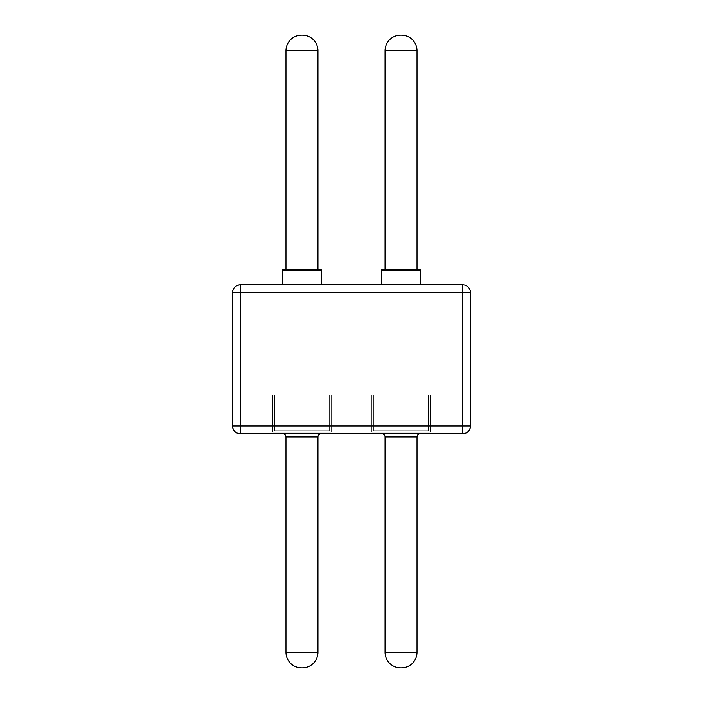<?xml version="1.0" encoding="UTF-8"?>
<svg xmlns="http://www.w3.org/2000/svg" width="703" height="703" viewBox="0 0 703 703"><rect width="100%" height="100%" fill="white"/><g stroke="black" fill="none" stroke-linecap="round" stroke-linejoin="round"><path stroke-width="0.53" stroke-dasharray="3.52 2.64" d="M285.972 269.196L320.296 269.196L285.972 269.196L317.949 269.196L285.972 269.196L317.949 269.196L317.949 50.757L285.972 50.757L317.949 50.757A15.607 15.607 0 0 0 302.352 35.15L301.569 35.15L302.352 35.15A15.607 15.607 0 0 1 317.949 50.757L285.972 50.757L317.949 50.757L317.949 269.196L285.972 269.196L287.184 269.196L285.972 269.196L285.972 50.757L285.972 269.196L320.296 269.196L285.972 269.196L287.184 269.196L285.972 269.196L285.972 50.757L317.949 50.757L285.972 50.757A15.607 15.607 0 0 1 301.569 35.15A15.607 15.607 0 0 0 285.972 50.757L317.949 50.757A15.607 15.607 0 0 0 302.352 35.15L301.569 35.15L302.352 35.15A15.607 15.607 0 0 1 317.949 50.757L285.972 50.757L285.972 269.196L317.949 269.196L317.949 50.757L317.949 269.196L288.995 269.196L320.296 269.196L285.972 269.196M385.051 269.196L419.375 269.196L385.051 269.196L417.028 269.196L385.051 269.196L417.028 269.196L417.028 50.757L385.051 50.757L417.028 50.757A15.607 15.607 0 0 0 401.431 35.15L400.648 35.15L401.431 35.15A15.607 15.607 0 0 1 417.028 50.757L385.051 50.757L417.028 50.757L417.028 269.196L385.051 269.196L386.263 269.196L385.051 269.196L385.051 50.757L385.051 269.196L419.375 269.196L385.051 269.196L386.263 269.196L385.051 269.196L385.051 50.757L417.028 50.757L385.051 50.757A15.607 15.607 0 0 1 400.648 35.15A15.607 15.607 0 0 0 385.051 50.757L417.028 50.757A15.607 15.607 0 0 0 401.431 35.15L400.648 35.15L401.431 35.15A15.607 15.607 0 0 1 417.028 50.757L385.051 50.757L385.051 269.196L417.028 269.196L417.028 50.757L417.028 269.196L388.074 269.196L419.375 269.196L385.051 269.196M371.782 432.248L430.298 432.248L371.782 432.248L371.782 394.796L430.298 394.796L430.298 432.248L430.298 394.796L371.782 394.796L371.782 432.248L430.298 432.248L371.782 432.248L430.298 432.248L371.782 432.248L371.782 394.796L430.298 394.796L374.014 394.796L430.298 394.796L430.298 432.248L430.298 394.796L371.782 394.796L371.782 432.248L430.298 432.248L371.782 432.248L430.298 432.248L371.782 432.248L371.782 394.796L430.298 394.796L373.732 394.796L373.732 430.684L428.347 430.684L373.732 430.684L373.732 394.796L428.347 394.796L428.347 430.684L428.347 394.796L374.014 394.796L430.298 394.796L430.298 432.248L430.298 394.796L371.782 394.796L371.782 432.248L430.298 432.248L371.782 432.248M431.853 433.804L370.226 433.804L431.853 433.804M272.702 432.248L331.218 432.248L272.702 432.248L272.702 394.796L331.218 394.796L331.218 432.248L331.218 394.796L272.702 394.796L272.702 432.248L331.218 432.248L272.702 432.248L331.218 432.248L272.702 432.248L272.702 394.796L331.218 394.796L274.935 394.796L331.218 394.796L331.218 432.248L331.218 394.796L272.702 394.796L272.702 432.248L331.218 432.248L272.702 432.248L331.218 432.248L272.702 432.248L272.702 394.796L331.218 394.796L274.653 394.796L274.653 430.684L329.268 430.684L274.653 430.684L274.653 394.796L329.268 394.796L329.268 430.684L329.268 394.796L274.935 394.796L331.218 394.796L331.218 432.248L331.218 394.796L272.702 394.796L272.702 432.248L331.218 432.248L272.702 432.248M332.774 433.804L271.147 433.804L332.774 433.804M401.431 667.85L400.648 667.85A15.607 15.607 0 0 1 385.051 652.243L417.028 652.243A15.607 15.607 0 0 1 401.431 667.85L401.431 667.85A15.607 15.607 0 0 0 417.028 652.243L417.028 436.923L385.051 436.923L417.028 436.923L385.051 436.923L385.051 652.243L385.051 436.923L417.028 436.923L385.051 436.923L417.028 436.923L417.028 652.243L385.051 652.243A15.607 15.607 0 0 0 400.648 667.85L401.431 667.85L400.648 667.85A15.607 15.607 0 0 1 385.051 652.243L417.028 652.243L417.028 436.923L385.051 436.923L417.028 436.923L385.051 436.923L385.051 652.243L385.051 436.923L417.028 436.923L417.028 652.243L385.051 652.243L417.028 652.243A15.607 15.607 0 0 1 401.431 667.85A15.607 15.607 0 0 0 417.028 652.243L385.051 652.243A15.607 15.607 0 0 0 400.648 667.85L400.763 667.85M302.352 667.85L301.569 667.85A15.607 15.607 0 0 1 285.972 652.243L317.949 652.243A15.607 15.607 0 0 1 302.352 667.85L302.352 667.85A15.607 15.607 0 0 0 317.949 652.243L317.949 436.923L285.972 436.923L317.949 436.923L285.972 436.923L285.972 652.243L285.972 436.923L317.949 436.923L285.972 436.923L317.949 436.923L317.949 652.243L285.972 652.243A15.607 15.607 0 0 0 301.569 667.85L302.352 667.85L301.569 667.85A15.607 15.607 0 0 1 285.972 652.243L317.949 652.243L317.949 436.923L285.972 436.923L317.949 436.923L285.972 436.923L285.972 652.243L285.972 436.923L317.949 436.923L317.949 652.243L285.972 652.243L317.949 652.243A15.607 15.607 0 0 1 302.352 667.85A15.607 15.607 0 0 0 317.949 652.243L285.972 652.243A15.607 15.607 0 0 0 301.569 667.85L301.684 667.85M282.457 284.794L321.464 284.794L282.457 284.794L321.464 284.794L282.457 284.794L321.464 284.794L321.464 270.365L282.457 270.365L321.464 270.365L282.457 270.365L321.464 270.365L321.464 284.794L282.457 284.794L321.464 284.794L282.457 284.794L282.457 270.365L282.457 284.794L321.464 284.794L321.464 270.365L282.457 270.365L321.464 270.365L282.457 270.365L321.464 270.365L321.464 284.794L282.457 284.794L321.464 284.794L282.457 284.794L282.457 270.365L282.457 284.794M381.536 284.794L420.543 284.794L381.536 284.794L420.543 284.794L381.536 284.794L420.543 284.794L420.543 270.365L381.536 270.365L420.543 270.365L381.536 270.365L420.543 270.365L420.543 284.794L381.536 284.794L420.543 284.794L381.536 284.794L381.536 270.365L381.536 284.794L420.543 284.794L420.543 270.365L381.536 270.365L420.543 270.365L381.536 270.365L420.543 270.365L420.543 284.794L381.536 284.794L420.543 284.794L381.536 284.794L381.536 270.365L381.536 284.794M462.671 433.804L240.329 433.804C235.593 433.347 232.992 430.746 232.526 426L232.526 292.597A7.803 7.803 0 0 1 240.329 284.794L462.671 284.794L462.671 426L240.329 426L240.329 292.597L462.671 292.597L240.329 292.597L240.329 284.794A7.803 7.803 0 0 0 232.526 292.597L240.329 292.597L232.526 292.597L232.526 426L232.526 292.597L240.329 292.597L240.329 426L232.526 426A7.803 7.803 0 0 0 240.329 433.804L240.329 426L240.329 433.804L462.671 433.804A7.803 7.803 0 0 0 470.474 426L462.671 426L462.671 284.794C467.407 285.26 470.008 287.861 470.474 292.597L470.474 426C470.008 430.746 467.407 433.347 462.671 433.804L462.671 426L470.474 426L470.474 292.597A7.803 7.803 0 0 0 462.671 284.794L240.329 284.794L462.671 284.794L240.329 284.794L240.329 292.597L470.474 292.597L462.671 292.597L462.671 433.804L240.329 433.804L462.671 433.804L240.329 433.804L240.329 426L462.671 426L240.329 426L240.329 292.597L462.671 292.597L462.671 426L240.329 426L240.329 292.597L462.671 292.597L462.671 284.794L462.671 292.597L470.474 292.597L470.474 426L470.474 292.597L470.474 426L240.329 426L240.329 284.794L462.671 284.794A7.803 7.803 0 0 1 470.474 292.597A7.803 7.803 0 0 0 462.671 284.794L462.671 426L470.474 426A7.803 7.803 0 0 1 462.671 433.804L462.671 426L462.671 433.804C467.407 433.347 470.008 430.746 470.474 426L462.671 426L462.671 292.597L232.526 292.597A7.803 7.803 0 0 1 240.329 284.794L240.329 292.597L240.329 284.794C235.593 285.26 232.992 287.861 232.526 292.597L232.526 426L240.329 426L240.329 433.804A7.803 7.803 0 0 1 232.526 426L232.526 292.597A7.803 7.803 0 0 1 240.329 284.794A7.803 7.803 0 0 0 232.526 292.597L240.329 292.597L232.526 292.597L232.526 426L240.329 426L232.526 426C232.992 430.746 235.593 433.347 240.329 433.804C235.593 433.347 232.992 430.746 232.526 426L232.526 292.597L240.329 292.597L240.329 426L232.526 426A7.803 7.803 0 0 0 240.329 433.804L240.329 426L240.329 433.804L462.671 433.804A7.803 7.803 0 0 0 470.474 426C470.008 430.746 467.407 433.347 462.671 433.804L462.671 426L470.474 426L470.474 292.597L462.671 292.597L462.671 284.794C467.407 285.26 470.008 287.861 470.474 292.597A7.803 7.803 0 0 0 462.671 284.794L240.329 284.794L462.671 284.794L240.329 284.794L240.329 292.597L470.474 292.597L462.671 292.597L462.671 433.804L240.329 433.804L462.671 433.804L240.329 433.804L240.329 426L462.671 426L240.329 426L240.329 292.597L462.671 292.597L462.671 426L240.329 426L240.329 292.597L462.671 292.597L462.671 284.794L462.671 292.597L470.474 292.597L470.474 426L470.474 292.597L470.474 426L240.329 426L240.329 284.794L462.671 284.794A7.803 7.803 0 0 1 470.474 292.597A7.803 7.803 0 0 0 462.671 284.794L462.671 426L470.474 426A7.803 7.803 0 0 1 462.671 433.804L462.671 426L462.671 433.804C467.407 433.347 470.008 430.746 470.474 426L462.671 426L462.671 292.597L232.526 292.597A7.803 7.803 0 0 1 240.329 284.794L240.329 292.597L240.329 284.794C235.593 285.26 232.992 287.861 232.526 292.597L232.526 426L240.329 426L240.329 433.804A7.803 7.803 0 0 1 232.526 426L232.526 292.597A7.803 7.803 0 0 1 240.329 284.794A7.803 7.803 0 0 0 232.526 292.597L240.329 292.597L232.526 292.597L232.526 426L240.329 426L232.526 426C232.992 430.746 235.593 433.347 240.329 433.804C235.593 433.347 232.992 430.746 232.526 426A7.803 7.803 0 0 0 240.329 433.804L240.329 426L232.526 426L240.329 426L240.329 433.804L462.671 433.804A7.803 7.803 0 0 0 470.474 426C470.008 430.746 467.407 433.347 462.671 433.804L462.671 426L470.474 426L470.474 292.597L462.671 292.597L462.671 284.794C467.407 285.26 470.008 287.861 470.474 292.597A7.803 7.803 0 0 0 462.671 284.794L240.329 284.794L240.329 426L462.671 426L462.671 433.804M329.268 430.684L274.653 430.684L329.268 430.684L274.653 430.684L329.268 430.684L329.268 394.796L274.653 394.796L291.508 394.796L274.653 394.796L274.653 430.684L274.653 394.796L329.268 394.796L329.268 430.684L274.653 430.684L329.268 430.684L274.653 430.684L329.268 430.684L329.268 394.796L274.653 394.796L327.185 394.796L274.653 394.796L274.653 430.684L274.653 394.796L329.268 394.796L329.268 430.684L274.653 430.684L329.268 430.684M277.773 433.804L326.148 433.804L277.773 433.804M428.347 430.684L373.732 430.684L428.347 430.684L373.732 430.684L428.347 430.684L428.347 394.796L373.732 394.796L390.587 394.796L373.732 394.796L373.732 430.684L373.732 394.796L428.347 394.796L428.347 430.684L373.732 430.684L428.347 430.684L373.732 430.684L428.347 430.684L428.347 394.796L373.732 394.796L426.264 394.796L373.732 394.796L373.732 430.684L373.732 394.796L428.347 394.796L428.347 430.684L373.732 430.684L428.347 430.684M376.852 433.804L425.227 433.804L376.852 433.804M382.704 269.196L419.375 269.196L382.704 269.196M283.625 269.196L320.296 269.196L283.625 269.196M401.035 35.15L400.648 35.15A15.607 15.607 0 0 0 385.051 50.757L417.028 50.757L385.051 50.757A15.607 15.607 0 0 1 400.648 35.15L400.763 35.15M301.965 35.15L301.569 35.15A15.607 15.607 0 0 0 285.972 50.757L317.949 50.757L285.972 50.757A15.607 15.607 0 0 1 301.569 35.15L301.684 35.15M420.157 433.804L381.922 433.804L420.157 433.804M321.078 433.804L282.843 433.804L321.078 433.804M381.536 270.365L420.543 270.365L381.536 270.365M282.457 270.365L321.464 270.365L282.457 270.365M331.218 394.796L272.702 394.796L331.218 394.796M274.653 394.796L329.268 394.796L274.653 394.796M430.298 394.796L371.782 394.796L430.298 394.796M373.732 394.796L428.347 394.796L373.732 394.796M470.474 292.597L462.671 292.597L470.474 292.597"/><path stroke-width="1.05" d="M381.922 433.804A3.12 3.12 0 0 1 385.051 436.923L385.051 652.243L417.028 652.243L385.051 652.243A15.607 15.607 0 0 0 400.648 667.85L401.431 667.85A15.607 15.607 0 0 0 417.028 652.243L417.028 436.923A3.12 3.12 0 0 1 419.911 433.813M400.763 35.15L400.648 35.15A15.607 15.607 0 0 0 385.051 50.757L385.051 269.196L385.051 50.757L417.028 50.757L417.028 269.196L417.028 50.757A15.607 15.607 0 0 0 401.431 35.15L400.648 35.15A15.607 15.607 0 0 0 385.051 50.757L417.028 50.757A15.607 15.607 0 0 0 401.431 35.15L401.035 35.15M282.843 433.804A3.12 3.12 0 0 1 285.972 436.923L285.972 652.243L317.949 652.243L285.972 652.243A15.607 15.607 0 0 0 301.569 667.85L302.352 667.85A15.607 15.607 0 0 0 317.949 652.243L317.949 436.923A3.12 3.12 0 0 1 320.832 433.813M301.684 35.15L301.569 35.15A15.607 15.607 0 0 0 285.972 50.757L285.972 269.196L285.972 50.757L317.949 50.757L317.949 269.196L317.949 50.757A15.607 15.607 0 0 0 302.352 35.15L301.569 35.15A15.607 15.607 0 0 0 285.972 50.757L317.949 50.757A15.607 15.607 0 0 0 302.352 35.15L301.965 35.15M420.157 433.804A3.12 3.12 0 0 0 417.028 436.923L385.051 436.923A3.12 3.12 0 0 0 382.168 433.813M321.078 433.804A3.12 3.12 0 0 0 317.949 436.923L285.972 436.923A3.12 3.12 0 0 0 283.089 433.813M419.375 269.196L382.704 269.196A1.169 1.169 0 0 0 381.536 270.365L420.543 270.365A1.169 1.169 0 0 0 419.375 269.196L382.704 269.196A1.169 1.169 0 0 0 381.536 270.365L381.536 284.794L381.536 270.365L420.543 270.365L420.543 284.794L420.543 270.365A1.169 1.169 0 0 0 419.375 269.196L417.028 269.196L419.375 269.196M320.296 269.196L283.625 269.196A1.169 1.169 0 0 0 282.457 270.365L321.464 270.365A1.169 1.169 0 0 0 320.296 269.196L283.625 269.196A1.169 1.169 0 0 0 282.457 270.365L282.457 284.794L282.457 270.365L321.464 270.365L321.464 284.794L321.464 270.365A1.169 1.169 0 0 0 320.296 269.196L317.949 269.196L320.296 269.196M240.329 433.804L462.671 433.804L462.671 426L240.329 426L240.329 292.597L462.671 292.597L462.671 426L240.329 426L240.329 292.597L462.671 292.597L462.671 284.794L240.329 284.794L240.329 292.597L240.329 284.794C235.593 285.26 232.992 287.861 232.526 292.597L232.526 426L240.329 426L240.329 433.804L462.671 433.804C467.407 433.347 470.008 430.746 470.474 426L470.474 292.597A7.803 7.803 0 0 0 462.671 284.794L240.329 284.794A7.803 7.803 0 0 0 232.526 292.597L240.329 292.597L232.526 292.597L232.526 426C232.992 430.746 235.593 433.347 240.329 433.804L240.329 426L232.526 426A7.803 7.803 0 0 0 240.329 433.804M301.684 667.85L301.569 667.85A15.607 15.607 0 0 1 285.972 652.243L285.972 436.923L317.949 436.923L317.949 652.243A15.607 15.607 0 0 1 302.352 667.85M400.763 667.85L400.648 667.85A15.607 15.607 0 0 1 385.051 652.243L385.051 436.923L417.028 436.923L417.028 652.243A15.607 15.607 0 0 1 401.431 667.85M462.671 292.597L470.474 292.597L462.671 292.597L462.671 426L470.474 426L470.474 292.597A7.803 7.803 0 0 0 462.671 284.794L462.671 292.597M462.671 426L462.671 433.804A7.803 7.803 0 0 0 470.474 426L462.671 426M385.051 269.196L382.704 269.196L385.051 269.196M285.972 269.196L283.625 269.196L285.972 269.196"/></g></svg>
